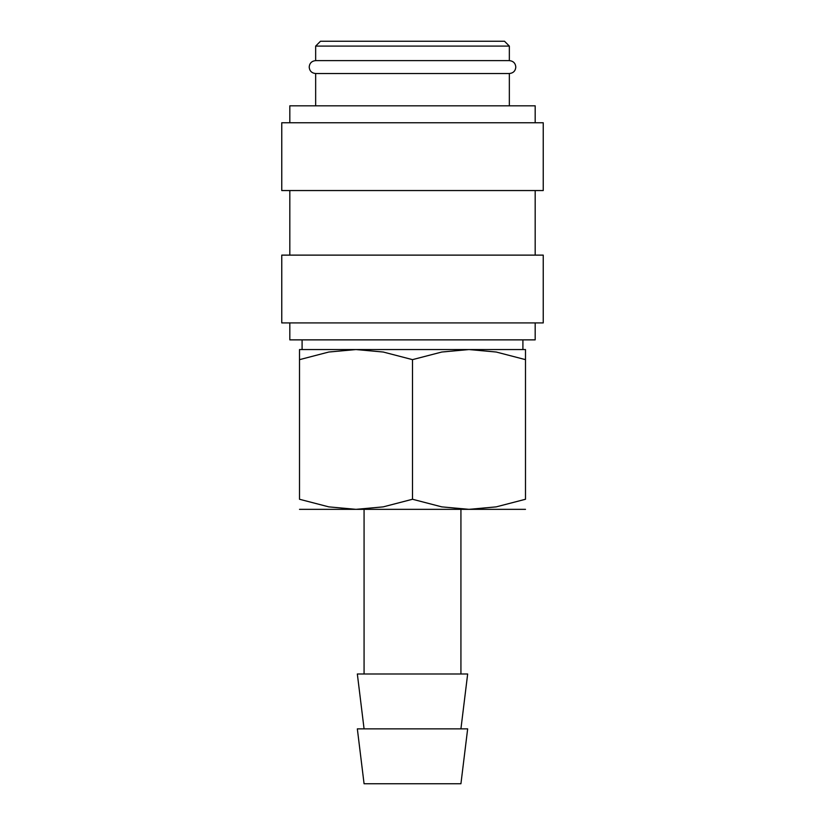 <?xml version="1.0" encoding="UTF-8"?>
<svg xmlns="http://www.w3.org/2000/svg" width="825" height="825" viewBox="0 0 825 825"><rect width="100%" height="100%" fill="white"/><g stroke="black" fill="none" stroke-linecap="round" stroke-linejoin="round"><path stroke-width="1.24" d="M315.655 73.528C311.695 73.116 309.54 70.96 309.2 67.073C309.54 63.195 311.695 61.04 315.655 60.617L509.345 60.617C513.305 61.04 515.46 63.195 515.8 67.073C515.46 70.96 513.305 73.116 509.345 73.528L315.655 73.528L315.655 105.817M535.178 322.915L535.178 339.869L289.823 339.869L289.823 322.915M412.5 255.121L281.758 255.121L281.758 322.915L543.242 322.915L543.242 255.121L412.5 255.121M412.5 122.76L281.758 122.76L281.758 190.554L543.242 190.554L543.242 122.76L412.5 122.76M535.178 122.76L535.178 105.817L289.823 105.817L289.823 122.76M315.655 46.097L509.345 46.097L504.508 41.25L320.492 41.25L315.655 46.097L315.655 60.617M412.5 728.867L357.338 728.867L364.073 783.75L460.927 783.75L467.662 728.867L412.5 728.867M460.927 728.867L467.662 673.994L357.338 673.994L364.073 728.867M525.494 509.345L468.992 509.345L441.777 506.87L412.5 499.259L383.223 506.87L356.008 509.345L299.506 509.345M412.5 509.345L356.008 509.345L328.793 506.87L299.506 499.259L299.506 359.638C299.506 346.129 299.506 346.129 299.506 359.659L328.793 352.028L356.008 349.552L383.223 352.028L412.5 359.638L441.777 352.028L468.992 349.552L496.207 352.028L525.494 359.638C525.494 346.129 525.494 346.129 525.494 359.659L525.494 499.259L496.207 506.87L468.992 509.345L412.5 509.345M525.494 349.552L299.506 349.552M525.494 499.238C525.494 512.768 525.494 512.768 525.494 499.238M299.506 499.238C299.506 512.768 299.506 512.768 299.506 499.238M412.5 359.638L412.5 499.259M289.823 190.554L289.823 255.121M364.073 509.345L364.073 673.994M302.094 339.869L302.094 349.552M509.345 46.097L509.345 60.617M522.906 339.869L522.906 349.552M460.927 509.345L460.927 673.994M509.345 73.528L509.345 105.817M535.178 190.554L535.178 255.121"/></g></svg>
